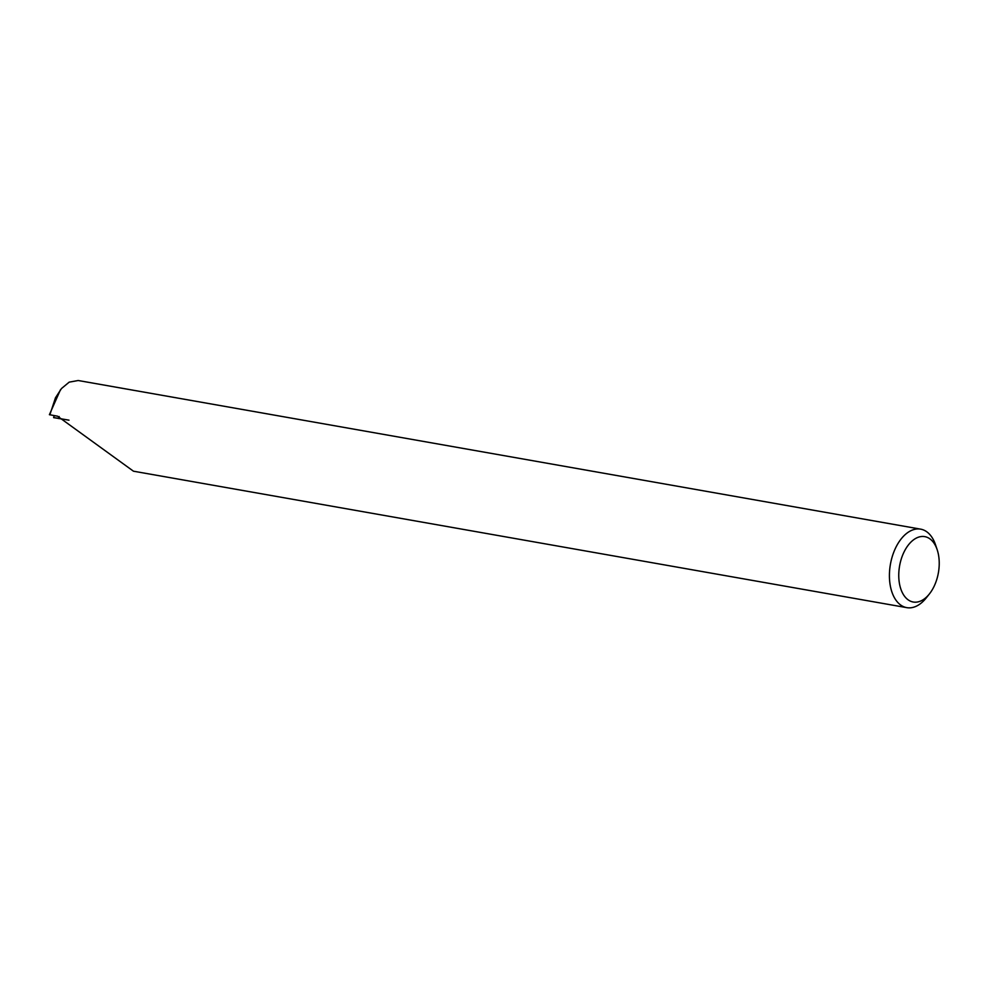 <?xml version="1.0" encoding="UTF-8"?>
<svg xmlns="http://www.w3.org/2000/svg" width="988" height="988" viewBox="0 0 988 988"><rect width="100%" height="100%" fill="white"/><g stroke="black" fill="none" stroke-linecap="round" stroke-linejoin="round"><path stroke-width="1.48" d="M929.399 593.936A33.197 19.698 100 0 0 938.6 571.496A33.197 19.698 100 0 0 937.192 549.76A33.197 19.698 100 0 0 909.615 543.486A33.197 19.698 100 0 0 901.34 590.392A33.197 19.698 100 0 0 929.399 593.936L926.213 597.95A39.853 23.65 -80 0 1 906.786 607.645L133.466 471.202L57.526 416.183L49.4 414.688L60.466 389.741M78.2 380.516L69.185 382.146L61.478 388.543L55.476 397.794L49.845 414.837M906.786 607.645A39.853 23.65 -80 0 1 890.423 564.284A39.853 23.65 -80 0 1 920.643 529.148A39.853 23.65 -80 0 1 935.562 544.907L937.192 549.76M54.192 415.602L53.624 417.628L68.987 420.172L54.562 417.677M59.169 416.516L58.835 418.603M920.643 529.148L78.077 380.491"/></g></svg>
